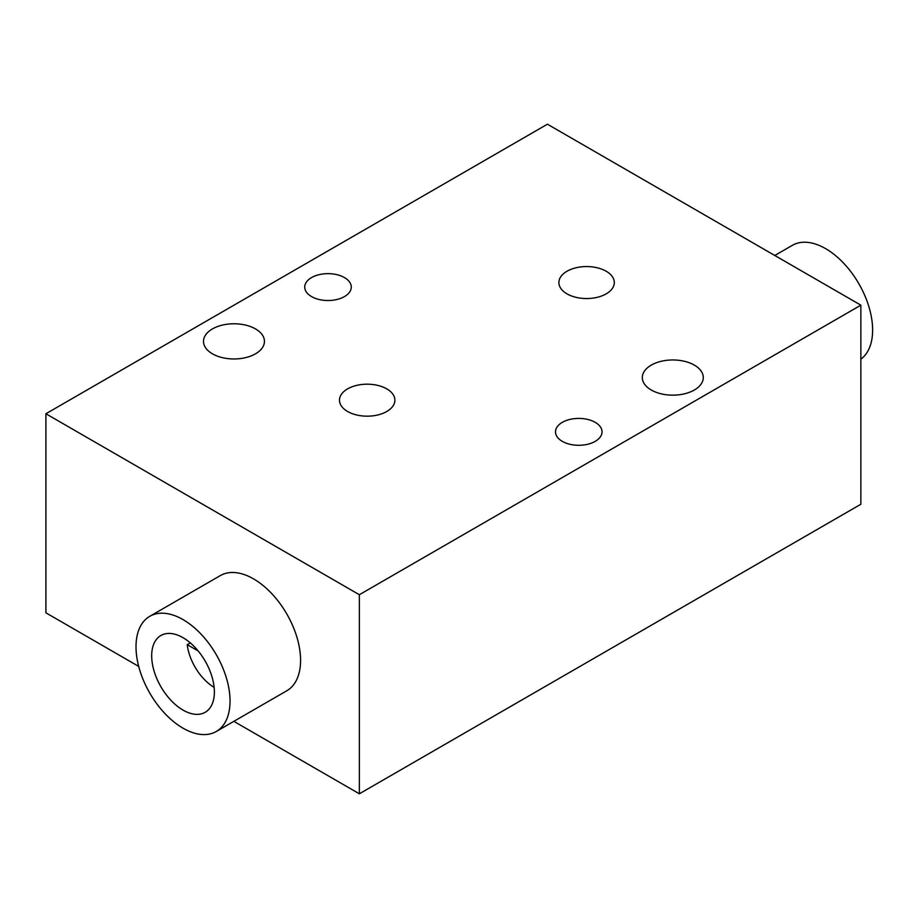 <?xml version="1.0" encoding="UTF-8"?>
<svg xmlns="http://www.w3.org/2000/svg" width="918" height="918" viewBox="0 0 918 918"><rect width="100%" height="100%" fill="white"/><g stroke="black" fill="none" stroke-linecap="round" stroke-linejoin="round"><path stroke-width="1.38" d="M255.514 353.809A30.478 17.591 -0 0 0 264.441 341.37A30.478 17.591 -0 0 0 245.634 325.11A30.478 17.591 -0 0 0 212.425 328.931A30.478 17.591 -0 0 0 203.498 341.37A30.478 17.591 -0 0 0 222.305 357.63A30.478 17.591 -0 0 0 255.514 353.809M694.352 390.001A30.478 17.591 -0 0 0 703.28 377.562A30.478 17.591 -0 0 0 684.461 361.302A30.478 17.591 -0 0 0 651.252 365.123A30.478 17.591 -0 0 0 642.325 377.562A30.478 17.591 -0 0 0 661.132 393.822A30.478 17.591 -0 0 0 694.352 390.001M183.038 728.192A66.498 38.395 -120 0 0 216.281 731.485A66.498 38.395 -120 0 0 226.471 678.207A66.498 38.395 -120 0 0 183.038 619.604A66.498 38.395 -120 0 0 149.783 616.311A66.498 38.395 -120 0 0 139.593 669.601A66.498 38.395 -120 0 0 183.038 728.192M149.783 616.311L220.32 575.597A66.498 38.395 60 0 1 253.563 578.891A66.498 38.395 60 0 1 296.996 637.482A66.498 38.395 60 0 1 286.806 690.772L216.281 731.485M774.792 255.479L792.36 245.335A66.498 38.395 60 0 1 825.603 248.629A66.498 38.395 60 0 1 868.462 305.315A66.498 38.395 60 0 1 860.866 359.179M311.546 277.58A23.271 13.437 180 0 1 336.906 274.666A23.271 13.437 180 0 1 351.273 287.082A23.271 13.437 180 0 1 344.457 296.583A23.271 13.437 180 0 1 319.097 299.498A23.271 13.437 180 0 1 304.73 287.082A23.271 13.437 180 0 1 311.546 277.58M562.309 422.349A23.271 13.437 180 0 1 587.669 419.434A23.271 13.437 180 0 1 602.036 431.85A23.271 13.437 180 0 1 595.22 441.351A23.271 13.437 180 0 1 569.86 444.266A23.271 13.437 180 0 1 555.493 431.85A23.271 13.437 180 0 1 562.309 422.349M347.601 388.876A27.701 15.996 180 0 1 377.791 385.411A27.701 15.996 180 0 1 394.889 400.179A27.701 15.996 180 0 1 386.776 411.494A27.701 15.996 180 0 1 356.586 414.959A27.701 15.996 180 0 1 339.476 400.179A27.701 15.996 180 0 1 347.601 388.876M567.014 271.246A27.701 15.996 180 0 1 597.205 267.781A27.701 15.996 180 0 1 614.303 282.549A27.701 15.996 180 0 1 606.19 293.863A27.701 15.996 180 0 1 575.999 297.329A27.701 15.996 180 0 1 558.89 282.549A27.701 15.996 180 0 1 567.014 271.246M183.038 710.096A44.328 25.589 60 0 1 154.075 671.035A44.328 25.589 60 0 1 160.868 635.508A44.328 25.589 60 0 1 183.038 637.7A44.328 25.589 60 0 1 211.989 676.773A44.328 25.589 60 0 1 205.196 712.288A44.328 25.589 60 0 1 183.038 710.096M233.849 721.341L359.351 793.795L860.866 504.246L860.866 305.178L359.351 594.726L45.9 413.754L45.9 612.822L138.71 666.411M359.351 594.726L359.351 793.795M45.9 413.754L547.415 124.205L860.866 305.178M190.301 642.887L187.238 644.654A38.785 22.399 -120 0 0 214.135 687.33M198.208 650.988L187.238 644.654"/></g></svg>
